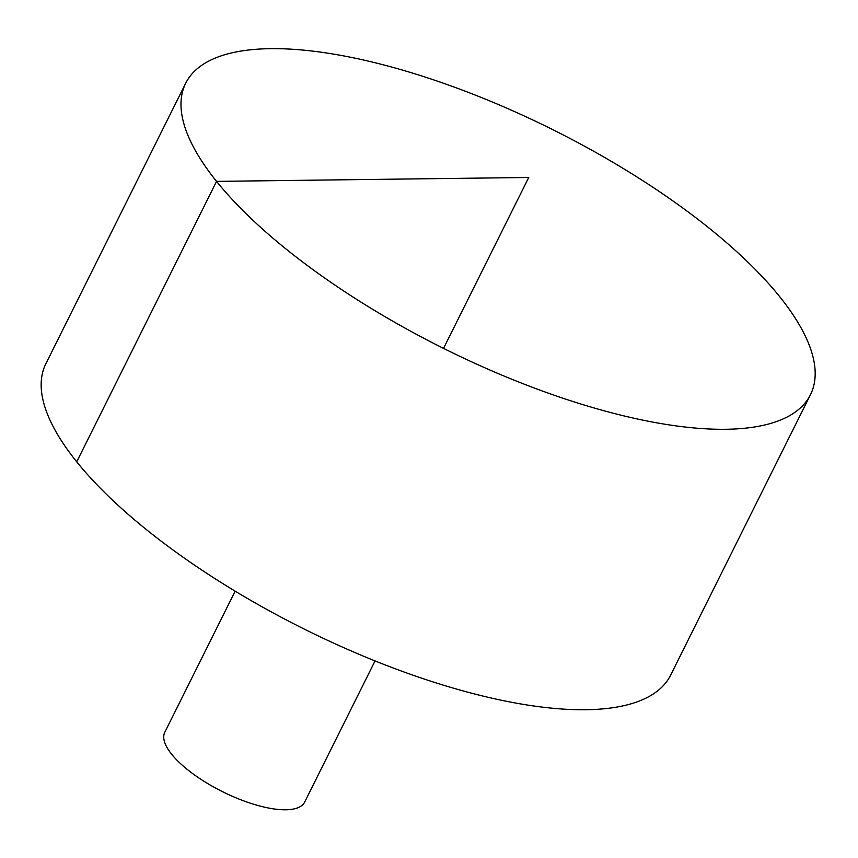 <?xml version="1.0" encoding="UTF-8"?>
<svg xmlns="http://www.w3.org/2000/svg" width="858" height="858" viewBox="0 0 858 858"><rect width="100%" height="100%" fill="white"/><g stroke="black" fill="none" stroke-linecap="round" stroke-linejoin="round"><path stroke-width="1.29" d="M643.993 420.377A349.045 122.244 -153.5 0 1 310.553 267.878A349.045 122.244 -153.5 0 1 185.703 83.237A349.045 122.244 -153.5 0 1 552.627 129.579A349.045 122.244 -153.5 0 1 810.456 394.723A349.045 122.244 -153.5 0 1 643.993 420.377M810.456 394.723L670.634 675.16A349.045 122.244 -153.5 0 1 504.172 700.825A349.045 122.244 -153.5 0 1 170.731 548.316A349.045 122.244 -153.5 0 1 45.882 363.674L185.703 83.237M375.053 660.917L304.687 802.048A78.164 27.37 -153.5 0 1 267.406 807.796A78.164 27.37 -153.5 0 1 192.739 773.648A78.164 27.37 -153.5 0 1 164.79 732.292L235.156 591.162M443.543 348.369L528.742 177.477L216.548 181.381L76.716 461.819"/></g></svg>
